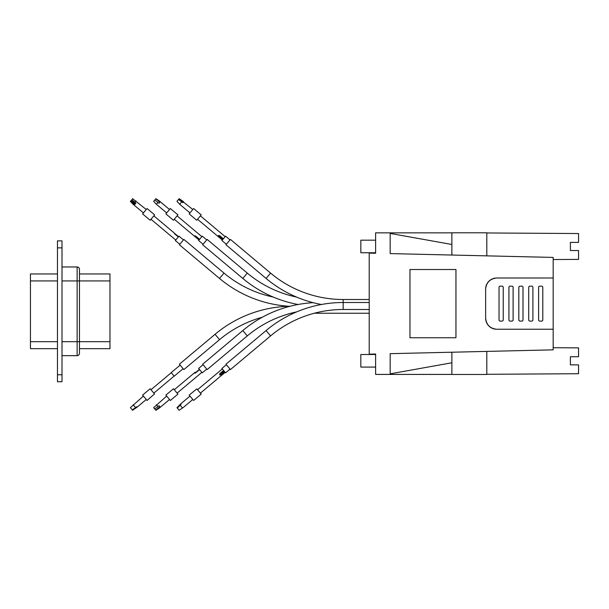 <?xml version="1.0" encoding="UTF-8"?>
<svg xmlns="http://www.w3.org/2000/svg" width="609" height="609" viewBox="0 0 609 609"><rect width="100%" height="100%" fill="white"/><g stroke="black" fill="none" stroke-linecap="round" stroke-linejoin="round"><path stroke-width="0.91" d="M199.577 369.617L195.786 372.799L194.743 372.914L195.245 372.152L195.611 372.586L195.07 373.309M174.273 389.737L195.245 372.152M195.611 372.586L199.402 369.412M176.785 392.729L177.935 394.107L170.353 400.463L165.869 395.112L173.443 388.755L176.785 392.729M201.861 372.343L198.07 375.525M156.414 404.719L157.982 406.584L154.755 408.959L153.651 407.642L166.691 396.094M158.964 407.748L159.261 408.106L155.896 410.321L160.015 406.865L159.033 405.701L157.982 406.584M155.112 408.7L154.793 409.004L155.737 410.131L159.855 406.675M155.47 408.433L154.793 409.004M200.757 215.449L196.73 220.245L189.148 213.888L193.639 208.537L201.221 214.893L200.757 215.449M222.749 239.52L218.958 236.338L218.7 236.642L222.491 239.824M218.7 236.642L218.41 235.637L219.59 235.584L223.381 238.766M218.639 235.363L218.958 236.338M182.502 200.947L179.183 198.679L178.49 199.508L182.867 202.645L183.553 201.83L182.502 200.947M181.817 201.762L179.701 204.281L189.978 212.906M183.286 202.15L179.175 198.694M179.701 204.281L176.937 201.358L178.49 199.508M298.098 304.5A119.92 119.92 0 0 1 242.801 278.442L202.66 244.765L207.151 239.413L247.292 273.091A112.931 112.931 0 0 0 296.598 297.085M206.74 239.9L202.279 236.163L198.618 240.532L203.071 244.27M313.201 302.688A119.92 119.92 0 0 0 242.801 330.558L202.66 364.235L207.151 369.587L247.292 335.909L242.801 330.558M296.598 311.915A112.931 112.931 0 0 0 247.292 335.909M206.74 369.1L202.279 372.837L198.618 368.468L203.071 364.73M270.571 335.909A112.931 112.931 0 0 1 343.164 309.494L343.164 302.506A119.92 119.92 0 0 0 266.087 330.558L225.947 364.235L230.438 369.587L270.571 335.909L266.087 330.558M230.027 369.1L225.566 372.837L221.904 368.468L226.358 364.73M183.454 239.9L179 236.163L175.331 240.532L179.792 244.27M183.865 239.413L179.381 244.765L219.514 278.442L224.005 273.091L183.865 239.413M289.382 306.281A119.92 119.92 0 0 1 219.514 278.442M273.312 297.085A112.931 112.931 0 0 1 224.005 273.091M223.868 370.82L220.207 374.154L223.998 370.972M196.836 388.877L201.221 394.107L193.639 400.463L189.148 395.112L196.836 388.877M224.538 371.612L220.877 374.946L224.668 371.764M220.877 374.946L219.704 374.916L219.803 373.675L223.594 370.493M219.59 374.779L220.747 374.794M180.759 403.843L176.968 407.672L177.303 408.083L181.101 404.247L180.751 403.836L189.978 396.094M183.591 407.215L179.16 410.283L177.303 408.083M180.051 405.13L182.54 408.099M181.079 404.216L176.968 407.672M230.027 239.9L225.566 236.163L221.904 240.532L226.358 244.27M230.438 239.413L225.947 244.765L266.087 278.442L270.571 273.091L230.438 239.413M321.385 304.5A119.92 119.92 0 0 1 266.087 278.442M369.214 302.506L343.164 302.506L343.164 299.506A112.931 112.931 0 0 1 270.571 273.091M183.119 368.696L174.197 376.179L171.205 372.617L180.127 365.134M179.381 364.235L183.865 369.587L219.544 339.655L215.053 334.303L179.381 364.235M290.09 306.266A119.92 119.92 0 0 0 215.053 334.303M292.137 312.95L292.137 313.232A112.931 112.931 0 0 0 291.033 313.239M262.258 317.259A112.931 112.931 0 0 0 219.544 339.655M198.07 233.483L201.861 236.665M176.823 216.218L173.443 220.245L165.869 213.888L170.353 208.537L177.935 214.893L176.823 216.218M199.402 239.596L195.611 236.414L195.245 236.848L199.036 240.03L174.273 219.263M195.245 236.848L194.758 236.064L195.816 236.17L199.607 239.352M195.086 235.683L195.611 236.414M159.862 202.31L155.896 198.679L159.261 200.894L158.979 201.229L155.752 198.861L154.785 200.011L159.063 203.261L160.038 202.112L158.979 201.229M158.013 202.378L156.414 204.281L166.691 212.906M156.414 204.281L153.651 201.358L154.785 200.011M154.503 393.932L147.073 400.463L142.582 395.112L150.164 388.755L154.503 393.932M133.135 404.719L135.579 407.634L132.199 409.827L130.379 407.657L143.404 396.094M132.199 409.827L132.595 410.299L137.025 407.223L136.629 406.751L135.579 407.634M132.595 410.299L136.629 406.751M174.532 233.787L178.323 236.962M174.09 232.95L178.559 236.68M151.93 218.144L150.164 220.245L142.582 213.888L147.073 208.537L154.648 214.893L151.93 218.144M171.312 236.262L171.974 236.825L171.312 236.262M175.765 240.007L171.974 236.825M135.974 200.894L134.825 202.264L131.833 199.615L132.61 198.679L146.244 209.511M130.395 201.328L130.737 200.917L134.779 204.457L135.876 203.155L134.825 202.264M133.729 203.573L133.127 204.281L143.404 212.906M135.335 203.794L131.148 200.43L130.737 200.917L134.848 204.373M135.267 203.878L131.148 200.43M375.616 240.174L360.832 240.174L360.832 252.75L375.616 252.75M570.397 242.39L578.55 242.39L570.397 242.39L570.397 250.535L578.55 250.535L578.55 259.388L553.17 259.548M578.55 250.535L570.397 250.535M486.804 232.958L578.55 233.536L578.55 242.39M451.878 233.186L451.878 244.483L390.171 233.422L390.171 253.595L390.171 232.844L451.878 232.844L375.616 232.844L375.616 253.253L369.214 253.1L369.214 354.156L375.616 354.012L375.616 374.421L390.171 374.421L390.171 353.669L553.17 349.84L553.17 278.016L496.7 278.016C490.032 278.716 486.347 282.409 485.639 289.077L485.639 318.18C486.347 324.856 490.032 328.54 496.7 329.241L553.17 329.241M390.171 353.669L390.171 373.835L451.878 362.774L451.878 374.421L390.171 374.421M486.804 255.856L486.804 232.783L451.878 232.783L451.878 255.042M390.171 253.595L553.17 257.417L553.17 278.016M409.964 337.744L455.951 337.744L455.951 269.513L409.964 269.513L409.964 337.744M486.804 351.401L486.804 374.474L451.878 374.474L451.878 373.888M451.878 362.774L451.878 352.223M485.639 318.18A11.061 11.061 0 0 0 496.7 329.241M496.7 278.016A11.061 11.061 0 0 0 485.639 289.077M542.794 319.931L542.794 287.326A1.165 1.165 0 0 0 541.637 286.169L539.772 286.169A1.165 1.165 0 0 0 538.607 287.326L538.607 319.931A1.165 1.165 0 0 0 539.772 321.095L541.637 321.095A1.165 1.165 0 0 0 542.794 319.931M513.113 319.931L513.113 287.326A1.165 1.165 0 0 0 511.948 286.169L510.091 286.169A1.165 1.165 0 0 0 508.926 287.326L508.926 319.931A1.165 1.165 0 0 0 510.091 321.095L511.948 321.095A1.165 1.165 0 0 0 513.113 319.931M532.905 319.931L532.905 287.326A1.165 1.165 0 0 0 531.741 286.169L529.876 286.169A1.165 1.165 0 0 0 528.711 287.326L528.711 319.931A1.165 1.165 0 0 0 529.876 321.095L531.741 321.095A1.165 1.165 0 0 0 532.905 319.931M523.009 287.326A1.165 1.165 0 0 0 521.844 286.169L519.979 286.169A1.165 1.165 0 0 0 518.815 287.326L518.815 319.931A1.165 1.165 0 0 0 519.979 321.095L521.844 321.095A1.165 1.165 0 0 0 523.009 319.931L523.009 287.326M503.224 319.931L503.224 287.326A1.165 1.165 0 0 0 502.06 286.169L500.195 286.169A1.165 1.165 0 0 0 499.03 287.326L499.03 319.931A1.165 1.165 0 0 0 500.195 321.095L502.06 321.095A1.165 1.165 0 0 0 503.224 319.931M375.616 354.507L360.832 354.507L360.832 367.082L375.616 367.082M570.397 356.722L578.55 356.722L570.397 356.722L570.397 364.867L578.55 364.867L578.55 373.72L486.804 374.299M578.55 364.867L570.397 364.867M553.17 347.709L578.55 347.876L578.55 356.722M57.459 348.675L30.45 348.675L30.45 273.951L57.459 273.951L30.45 273.951M79.467 273.951L109.97 273.951L109.97 348.675L79.467 348.675L79.467 349.574M57.459 381.752L57.459 240.875L62.004 240.875L62.004 381.752L57.459 381.752L62.004 381.752M57.459 240.875L62.004 240.875M109.97 341.687L79.467 341.687L79.467 280.939L79.467 353.159M79.467 353.334C79.33 354.75 78.553 355.527 77.137 355.664L62.004 355.664L77.137 355.664L77.137 266.963A2.329 2.329 0 0 1 79.467 269.292L79.467 280.939L109.97 280.939M242.801 278.442L247.292 273.091M319.885 304.789L319.885 304.211M296.598 304.789L296.598 304.211M30.45 280.939L57.459 280.939M30.45 341.687L57.459 341.687M57.459 374.763L62.004 374.763M57.459 247.863L62.004 247.863M79.467 280.939L62.004 280.939M79.467 341.687L62.004 341.687M177.112 393.125L201.868 372.35M159.261 408.106L169.53 399.489M200.399 215.875L225.155 236.65M197.552 219.263L222.315 240.037M179.183 198.679L192.817 209.511M343.164 309.494L369.214 309.494M197.552 389.737L222.315 368.963M200.399 393.125L225.155 372.35M183.598 407.223L192.817 399.489M343.164 299.506L369.214 299.506M292.137 313.232L293.591 313.232M314.335 313.232L369.214 313.232M177.112 215.875L201.868 236.65M159.261 200.894L169.53 209.511M150.986 389.737L171.281 372.7M153.826 393.125L174.128 376.096M137.025 407.223L146.244 399.489M153.826 215.875L174.235 232.996M150.986 219.263L171.388 236.383M130.364 201.358L133.127 204.281M109.97 348.675L79.467 348.675M79.467 269.292C79.33 267.876 78.553 267.1 77.137 266.963L62.004 266.963"/></g></svg>
